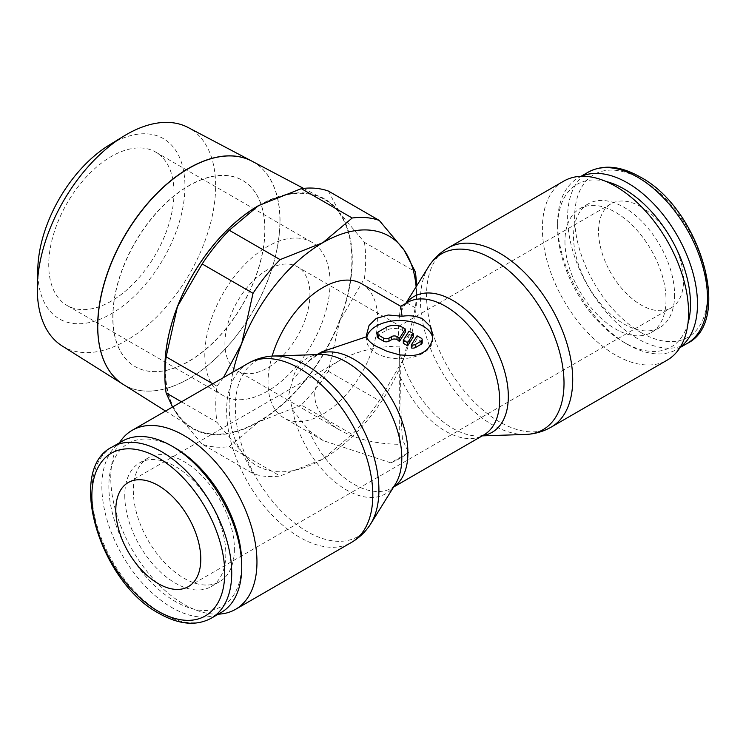 <?xml version="1.0" encoding="UTF-8"?>
<svg xmlns="http://www.w3.org/2000/svg" width="746" height="746" viewBox="0 0 746 746"><rect width="100%" height="100%" fill="white"/><g stroke="black" fill="none" stroke-linecap="round" stroke-linejoin="round"><path stroke-width="0.56" stroke-dasharray="3.73 2.8" d="M119.388 442.854A103.368 59.68 -120 0 0 110.772 477.627A103.368 59.68 -120 0 0 218.289 614.154M271.134 356.159A101.521 58.617 -120 0 0 235.335 407.213A101.521 58.617 -120 0 0 307.128 531.553A101.521 58.617 -120 0 0 369.242 526.079M320.547 354.481A78.339 45.226 -120 0 0 318.645 354.602A78.339 45.226 -120 0 0 292.563 379.9L288.814 394.522L292.563 409.871A78.339 45.226 -120 0 0 346.414 489.935A78.339 45.226 -120 0 0 394.345 485.711A78.339 45.226 -120 0 0 395.399 484.126M322.16 351.655L308.825 361.055L292.563 379.9M428.745 266.434A101.521 58.617 -120 0 0 420.436 300.349A101.521 58.617 -120 0 0 492.229 424.688A101.521 58.617 -120 0 0 525.753 434.452M563.799 181.11A103.368 59.68 -120 0 0 542.389 228.435A103.368 59.68 -120 0 0 587.512 332.455A103.368 59.68 -120 0 0 667.166 360.15M680.221 347.198A98.901 57.097 60 0 1 676.995 349.315A98.901 57.097 60 0 1 627.545 344.419A98.901 57.097 60 0 1 557.616 223.287L557.616 227.325A93.959 54.244 60 0 1 605.808 181.39M687.933 323.633A93.959 54.244 60 0 1 624.048 342.395A93.959 54.244 60 0 1 557.616 227.325M564.955 241.462A71.457 41.254 -120 0 0 596.147 313.367A71.457 41.254 -120 0 0 651.211 332.511A71.457 41.254 -120 0 0 666.01 299.799A71.457 41.254 -120 0 0 634.818 227.894A71.457 41.254 -120 0 0 579.754 208.749A71.457 41.254 -120 0 0 564.955 241.462M674.58 294.856A71.457 41.254 60 0 1 659.781 327.569A71.457 41.254 60 0 1 604.717 308.424A71.457 41.254 60 0 1 573.525 236.51A71.457 41.254 60 0 1 588.324 203.807A71.457 41.254 60 0 1 643.388 222.942A71.457 41.254 60 0 1 674.58 294.856M122.353 441.138A98.901 57.097 -120 0 0 101.866 486.411A98.901 57.097 -120 0 0 145.041 585.946A98.901 57.097 -120 0 0 221.254 612.438M175.301 448.057A93.959 54.244 -120 0 0 108.86 486.411A93.959 54.244 -120 0 0 175.301 601.481A93.959 54.244 -120 0 0 241.732 563.127M234.393 548.991A71.457 41.254 60 0 1 219.594 581.703A71.457 41.254 60 0 1 164.53 562.559A71.457 41.254 60 0 1 133.338 490.654A71.457 41.254 60 0 1 148.137 457.941A71.457 41.254 60 0 1 203.201 477.086A71.457 41.254 60 0 1 234.393 548.991M124.769 495.596A71.457 41.254 -120 0 0 155.961 567.51A71.457 41.254 -120 0 0 211.025 586.654A71.457 41.254 -120 0 0 225.824 553.942A71.457 41.254 -120 0 0 194.631 482.028A71.457 41.254 -120 0 0 139.567 462.884A71.457 41.254 -120 0 0 124.769 495.596M406.234 303.109A78.339 45.226 -120 0 0 405.003 304.741A78.339 45.226 -120 0 0 403.95 306.326A78.339 45.226 -120 0 0 399.082 318.402L400.705 306.308M292.563 409.871L308.825 430.414L323.186 440.588L390.755 462.837L408.594 452.533L402.504 439.692L401.264 422.18L400.555 377.457L399.082 348.373A78.339 45.226 -120 0 0 452.934 428.437A78.339 45.226 -120 0 0 478.801 435.972A78.339 45.226 -120 0 0 480.704 435.85A78.339 45.226 -120 0 0 482.727 435.599M399.082 348.373L398.448 331.224L399.082 318.402M223.399 377.644L216.993 386.195A141.964 81.967 120 0 0 215.771 404.957A141.964 81.967 120 0 0 216.993 422.311L241.704 451.806A132.499 76.502 -60 0 1 229.153 404.957A132.499 76.502 -60 0 1 232.985 372.105M216.993 386.195L212.787 383.77M364.44 242.338A141.964 81.967 -60 0 1 365.661 259.683A141.964 81.967 -60 0 1 364.44 278.445L339.728 321.022A132.499 76.502 120 0 0 352.28 259.683A132.499 76.502 120 0 0 339.728 212.834L364.44 242.338L415.308 271.703M416.529 289.047L416.529 296.777A132.499 76.502 -60 0 1 403.978 358.117L415.308 307.809A141.964 81.967 120 0 0 416.529 289.047A141.964 81.967 120 0 0 416.501 286.138M416.109 286.762A132.499 76.502 -60 0 1 416.529 296.777M123.015 384.265A128.862 74.404 120 0 0 222.793 351.562A128.862 74.404 120 0 0 279.974 220.9M165.286 367.638A131.949 76.176 120 0 0 191.172 427.169A131.949 76.176 120 0 0 293.337 393.692A131.949 76.176 120 0 0 351.888 259.906A131.949 76.176 120 0 0 323.093 198.688A131.949 76.176 120 0 0 221.935 235.867A131.949 76.176 120 0 0 165.286 367.638M37.813 268.541A104.067 60.081 120 0 0 37.776 271.255A104.067 60.081 120 0 0 111.359 313.74A104.067 60.081 120 0 0 184.952 186.286A104.067 60.081 120 0 0 109.019 145.19M62.039 345.874A126.111 72.81 120 0 0 159.681 313.88A126.111 72.81 120 0 0 215.641 186.015A126.111 72.81 120 0 0 188.113 127.501M251.784 161.08A128.862 74.395 -60 0 1 279.909 220.863A128.862 74.395 -60 0 1 222.746 351.506A128.862 74.395 -60 0 1 122.987 384.246M112.916 317.432A107.499 62.058 -60 0 1 159.84 209.253A107.499 62.058 -60 0 1 242.674 180.457A107.499 62.058 -60 0 1 264.933 229.665A107.499 62.058 -60 0 1 218.009 337.845A107.499 62.058 -60 0 1 135.175 366.64A107.499 62.058 -60 0 1 112.916 317.432M264.802 229.591A107.499 62.058 120 0 0 242.534 180.383A107.499 62.058 120 0 0 159.7 209.178A107.499 62.058 120 0 0 112.777 317.358A107.499 62.058 120 0 0 135.045 366.566A107.499 62.058 120 0 0 217.879 337.77A107.499 62.058 120 0 0 264.802 229.591M399.679 346.153C376.366 346.377 356.327 351.17 339.579 360.532C323.363 370.202 315.064 381.765 314.681 395.231C315.064 408.687 323.363 420.25 339.579 429.929C356.327 439.291 376.366 444.075 399.679 444.299L399.679 346.153M224.928 343.412A60.1 34.698 -60 0 1 251.169 282.93A60.1 34.698 -60 0 1 297.477 266.826A60.1 34.698 -60 0 1 309.926 294.344A60.1 34.698 -60 0 1 283.694 354.826A60.1 34.698 -60 0 1 237.377 370.921A60.1 34.698 -60 0 1 224.928 343.412M330.058 282.715A88.569 51.138 120 0 0 311.707 242.17A88.569 51.138 120 0 0 243.466 265.902A88.569 51.138 120 0 0 204.805 355.031A88.569 51.138 120 0 0 223.147 395.576A88.569 51.138 120 0 0 291.397 371.853A88.569 51.138 120 0 0 330.058 282.715M173.986 192.617A88.569 51.138 120 0 0 155.644 152.072A88.569 51.138 120 0 0 87.394 175.795A88.569 51.138 120 0 0 48.732 264.923A88.569 51.138 120 0 0 67.075 305.468A88.569 51.138 120 0 0 135.324 281.746A88.569 51.138 120 0 0 173.986 192.617M641.047 206.801A60.1 34.698 -120 0 0 611.002 203.826A60.1 34.698 -120 0 0 601.789 251.98A60.1 34.698 -120 0 0 641.047 304.937A60.1 34.698 -120 0 0 671.102 307.921A60.1 34.698 -120 0 0 680.315 259.757A60.1 34.698 -120 0 0 641.047 206.801M361.605 283.732A77.528 44.76 -60 0 1 377.663 319.223A77.528 44.76 -60 0 1 343.822 397.236A77.528 44.76 -60 0 1 284.077 418.012A77.528 44.76 -60 0 1 268.019 382.521A77.528 44.76 -60 0 1 272.141 356.075M432.671 337.985A33.122 19.126 180 0 1 432.801 339.654A33.122 19.126 180 0 1 412.351 357.325A33.122 19.126 180 0 1 376.254 353.175A33.122 19.126 180 0 1 366.547 339.654A33.122 19.126 180 0 1 366.79 337.351M411.363 347.944L417.07 338.88L421.089 341.202A3.786 2.182 180 0 1 422.199 342.75M377.15 336.567A3.786 2.182 180 0 1 378.259 335.019L386.288 330.385A11.358 6.555 180 0 1 402.355 330.385L405.348 332.11M403.325 343.309L409.041 334.245L409.041 331.159M409.041 334.245L413.387 336.754M417.07 338.88L417.07 335.793M390.755 462.837A77.528 44.76 120 0 0 408.594 452.533M280.048 220.947A128.862 74.404 120 0 0 251.915 161.155M322.841 459.051A132.499 76.502 -60 0 1 241.704 451.806L253.034 473.579A141.964 81.967 120 0 0 280.114 475.995L322.841 459.051L352.187 434.386A141.964 81.967 120 0 0 379.266 400.695L403.978 358.117A132.499 76.502 -60 0 1 322.841 459.051M301.319 405.013L258.592 421.956A132.499 76.502 120 0 0 339.728 321.022L328.399 371.322A141.964 81.967 -60 0 1 301.319 405.013L352.187 434.386M202.166 444.206L177.455 414.711A132.499 76.502 120 0 0 258.592 421.956L229.246 446.63A141.964 81.967 -60 0 1 202.166 444.206L253.034 473.579M164.894 367.862A132.499 76.502 120 0 0 177.455 414.711L172.466 407.046M328.399 191.06L339.728 212.834A132.499 76.502 120 0 0 258.592 205.588M415.308 307.809L364.44 278.445M181.511 401.824L216.993 422.311M229.246 446.63L280.114 475.995M328.399 371.322L379.266 400.695M557.616 223.287A98.901 57.097 60 0 1 578.094 178.014A98.901 57.097 60 0 1 581.544 176.289M248.036 363.414A103.368 59.68 -120 0 0 226.635 410.738A103.368 59.68 -120 0 0 299.724 537.334A103.368 59.68 -120 0 0 351.403 542.454M317.209 354.592A76.493 44.163 -120 0 0 315.567 355.46A76.493 44.163 -120 0 0 308.825 361.055M308.825 430.414A76.493 44.163 -120 0 0 353.809 484.163A76.493 44.163 -120 0 0 392.06 487.949A76.493 44.163 -120 0 0 393.636 486.961M447.945 247.998A103.368 59.68 -120 0 0 426.535 295.323A103.368 59.68 -120 0 0 499.624 421.919A103.368 59.68 -120 0 0 551.313 427.038M687.001 343.542A98.901 57.097 60 0 1 637.55 338.647A98.901 57.097 60 0 1 567.622 217.515A98.901 57.097 60 0 1 588.1 172.242M641.047 332.585A93.959 54.244 60 0 1 574.616 217.515A93.959 54.244 60 0 1 641.047 179.152A93.959 54.244 60 0 1 707.488 294.232A93.959 54.244 60 0 1 641.047 332.585M112.348 446.91A98.901 57.097 -120 0 0 91.861 492.192A98.901 57.097 -120 0 0 161.798 613.315A98.901 57.097 -120 0 0 211.249 618.22M405.003 304.741L407.288 302.503A76.493 44.163 -120 0 0 400.555 308.098M400.555 377.457A76.493 44.163 -120 0 0 445.539 431.207A76.493 44.163 -120 0 0 483.781 434.993L480.704 435.85M421.089 341.202L421.089 338.106M402.355 330.385L402.355 327.289M378.259 335.019L378.259 331.923M386.288 330.385L386.288 327.289M318.645 354.602L315.567 355.46L317.069 354.592M394.345 485.711L392.06 487.949L393.562 487.082M676.995 349.315L679.97 347.608M624.048 342.395L627.545 344.419M651.211 332.511L659.781 327.569M219.594 581.703L211.025 586.654M478.801 435.972L482.28 435.86M165.547 411.037L191.172 427.169M611.002 203.826L399.679 325.834L297.477 266.826M311.707 242.17L155.644 152.072M128.247 482.541L339.579 360.532M366.547 334.889L366.547 339.654M432.801 335.775L432.801 339.654M323.186 440.588L284.077 418.012M188.346 586.626L671.102 307.921M223.147 395.576L67.075 305.468M339.579 429.929L237.377 370.921M303.547 188.384L323.093 198.688M403.95 306.326L405.796 303.37M148.137 457.941L139.567 462.884M579.754 208.749L588.324 203.807M578.094 178.014L581.069 176.298"/><path stroke-width="1.12" d="M218.289 614.154A103.368 59.68 -120 0 0 235.549 609.342A103.368 59.68 -120 0 0 256.96 562.027A103.368 59.68 -120 0 0 211.836 457.997A103.368 59.68 -120 0 0 132.182 430.302A103.368 59.68 -120 0 0 119.388 442.854M248.036 363.414A103.368 59.68 -120 0 1 299.724 368.533A103.368 59.68 -120 0 1 372.814 495.13A103.368 59.68 -120 0 1 351.403 542.454C358.528 538.295 364.468 532.84 369.242 526.079A101.521 58.617 -120 0 0 370.603 524.018A101.521 58.617 -120 0 0 378.912 490.103A101.521 58.617 -120 0 0 307.128 365.764A101.521 58.617 -120 0 0 273.595 356.01A101.521 58.617 -120 0 0 271.134 356.159C262.9 356.905 255.197 359.33 248.036 363.414L132.182 430.302M370.603 524.018L395.399 484.126A78.339 45.226 -120 0 0 401.805 457.96A78.339 45.226 -120 0 0 346.414 362.015A78.339 45.226 -120 0 0 320.547 354.481L273.595 356.01M482.28 435.86L525.753 434.452A101.521 58.617 -120 0 0 528.215 434.293A101.521 58.617 -120 0 0 564.013 383.239A101.521 58.617 -120 0 0 492.229 258.899A101.521 58.617 -120 0 0 430.106 264.373A101.521 58.617 -120 0 0 428.745 266.434L405.796 303.37M528.215 434.293C536.449 433.547 544.151 431.132 551.313 427.038L667.166 360.15A103.368 59.68 -120 0 0 688.577 312.826A103.368 59.68 -120 0 0 643.453 208.805A103.368 59.68 -120 0 0 563.799 181.11L447.945 247.998C440.821 252.157 434.881 257.612 430.106 264.373M581.544 176.289A98.901 57.097 60 0 1 656.471 206.847A98.901 57.097 60 0 1 697.482 304.042A98.901 57.097 60 0 1 680.221 347.198M605.808 181.39A93.959 54.244 60 0 1 690.488 304.042A93.959 54.244 60 0 1 687.933 323.633M211.249 618.22L221.254 612.438A98.901 57.097 -120 0 0 241.732 567.165L241.732 563.127A93.959 54.244 -120 0 0 175.301 448.057L171.804 446.033A98.901 57.097 -120 0 0 122.353 441.138L112.348 446.91A98.901 57.097 -120 0 1 161.798 451.815A98.901 57.097 -120 0 1 231.726 572.937A98.901 57.097 -120 0 1 211.249 618.22C196.357 626.23 179.049 624.672 159.327 613.566C99.507 582.337 65.862 468.954 112.348 446.91M482.727 435.599A78.339 45.226 -120 0 0 508.324 396.462A78.339 45.226 -120 0 0 452.934 300.517A78.339 45.226 -120 0 0 406.234 303.109M212.787 383.77L166.125 356.83L177.455 306.522A132.499 76.502 120 0 0 164.894 367.862L164.894 375.592A141.964 81.967 -60 0 1 166.125 356.83M416.501 286.138A141.964 81.967 120 0 0 415.308 271.703L403.978 249.929A132.499 76.502 -60 0 1 416.109 286.762M232.985 372.105A132.499 76.502 -60 0 1 241.704 343.617L223.399 377.644M97.735 326.123A128.862 74.404 120 0 0 123.015 384.265L165.547 411.037M37.3 288.982A126.111 72.81 120 0 0 62.039 345.874L122.95 384.218A128.862 74.395 -60 0 1 97.67 326.077A128.862 74.395 -60 0 1 152.995 197.382A128.862 74.395 -60 0 1 251.784 161.08L188.113 127.501A126.111 72.81 120 0 0 123.64 136.22A126.111 72.81 120 0 0 37.347 285.681A126.111 72.81 120 0 0 37.3 288.982M158.301 583.652A60.1 34.698 60 0 1 119.043 530.695A60.1 34.698 60 0 1 128.247 482.541A60.1 34.698 60 0 1 158.301 485.515A60.1 34.698 60 0 1 197.559 538.472A60.1 34.698 60 0 1 188.346 586.626A60.1 34.698 60 0 1 158.301 583.652M366.64 336.716L366.547 334.889L369.037 325.517L376.254 318.402L388.265 314.999L402.085 316.257C410.225 315.064 417.228 316.062 423.094 319.251L430.311 326.375L432.801 335.775L432.195 340.577L430.311 345.249L427.206 349.324L423.094 352.457L418.096 354.583L412.277 355.665L399.679 354.9L387.071 351.329L376.254 346.293C370.538 343.02 367.33 339.831 366.64 336.716L322.16 351.655L317.069 354.592M393.562 487.082L483.781 434.993A76.493 44.163 -120 0 0 499.624 399.977A76.493 44.163 -120 0 0 445.539 306.289A76.493 44.163 -120 0 0 407.288 302.503L400.705 306.308L402.085 316.257M272.141 356.075A77.528 44.76 -60 0 1 361.605 283.732L400.714 306.308M366.79 337.351A33.122 19.126 180 0 1 388.871 321.573A33.122 19.126 180 0 1 423.094 326.133A33.122 19.126 180 0 1 432.671 337.985M421.089 338.106A3.786 2.182 180 0 1 422.199 339.654A3.786 2.182 180 0 1 421.089 341.202L415.736 344.288A3.786 2.182 180 0 1 411.363 344.857L417.07 335.793L421.089 338.106M422.199 339.654L422.199 342.75A3.786 2.182 180 0 1 421.089 344.288L415.736 347.384L415.736 344.288M405.348 329.023L405.348 332.11L399.642 341.174L396.993 339.654A3.786 2.182 0 0 0 391.641 339.654L388.964 341.202A3.786 2.182 180 0 1 383.612 341.202L378.259 338.106A3.786 2.182 180 0 1 377.15 336.567L377.15 333.471A3.786 2.182 180 0 1 378.259 331.923L386.288 327.289A11.358 6.555 180 0 1 402.355 327.289L405.348 329.023L399.642 338.087L396.993 336.567A3.786 2.182 0 0 0 391.641 336.567L388.964 338.106A3.786 2.182 180 0 1 383.612 338.106L378.259 335.019A3.786 2.182 180 0 1 377.15 333.471M399.642 341.174L399.642 338.087M407.67 342.722L403.325 340.223L409.041 331.159L413.387 333.658L407.67 342.722L407.67 345.818L403.325 343.309L403.325 340.223M407.67 345.818L413.387 336.754L413.387 333.658M415.736 347.384A3.786 2.182 180 0 1 411.363 347.944L411.363 344.857M303.547 188.384L251.915 161.155A128.862 74.404 120 0 0 153.126 197.457A128.862 74.404 120 0 0 97.801 326.161M123.64 136.22L109.019 145.19A104.067 60.081 120 0 0 37.813 268.541L37.347 285.681M322.841 242.683A132.499 76.502 -60 0 1 403.978 249.929L379.266 220.434A141.964 81.967 120 0 0 352.187 218.009L322.841 242.683L280.114 259.627A141.964 81.967 120 0 0 253.034 293.318L241.704 343.617A132.499 76.502 -60 0 1 322.841 242.683M172.466 407.046L166.125 392.937A141.964 81.967 -60 0 1 164.894 375.592M177.455 306.522L202.166 263.944A141.964 81.967 -60 0 1 229.246 230.253L258.592 205.588A132.499 76.502 120 0 0 177.455 306.522M258.592 205.588L301.319 188.645A141.964 81.967 -60 0 1 328.399 191.06L379.266 220.434M202.166 263.944L253.034 293.318M280.114 259.627L229.246 230.253M301.319 188.645L352.187 218.009M166.125 392.937L181.511 401.824M241.732 567.165A98.901 57.097 -120 0 0 171.804 446.033M393.636 486.961A76.493 44.163 -120 0 0 407.903 452.934A76.493 44.163 -120 0 0 353.809 359.246A76.493 44.163 -120 0 0 317.209 354.592M551.313 427.038A103.368 59.68 -120 0 0 572.714 379.723A103.368 59.68 -120 0 0 499.624 253.118A103.368 59.68 -120 0 0 447.945 247.998M581.069 176.298L588.1 172.242A98.901 57.097 60 0 1 637.55 177.138A98.901 57.097 60 0 1 707.488 298.269A98.901 57.097 60 0 1 687.001 343.542L679.97 347.608M158.301 611.3A93.959 54.244 -120 0 0 224.732 572.937A93.959 54.244 -120 0 0 158.301 457.867A93.959 54.244 -120 0 0 91.861 496.23A93.959 54.244 -120 0 0 158.301 611.3M421.089 344.288L421.089 341.202M383.612 341.202L383.612 338.106M388.964 341.202L388.964 338.106M396.993 339.654L396.993 336.567M391.641 339.654L391.641 336.567M378.259 338.106L378.259 335.019M351.403 542.454L235.549 609.342M588.1 172.242C602.992 164.232 620.299 165.78 640.021 176.895C699.841 208.115 733.486 321.498 687.001 343.542"/></g></svg>
